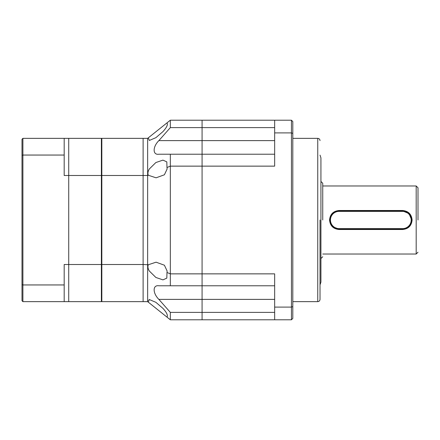 <?xml version="1.0" encoding="UTF-8"?>
<svg xmlns="http://www.w3.org/2000/svg" width="440" height="440" viewBox="0 0 440 440"><rect width="100%" height="100%" fill="white"/><g stroke="black" fill="none" stroke-linecap="round" stroke-linejoin="round"><path stroke-width="0.66" d="M320.023 220L320.023 299.382L320.023 220M322.74 220L322.74 183.26L322.74 220M418 220L418 187.792L418 220M320.023 284.867L320.93 282.145L320.93 157.856L320.023 155.133M412.104 220C411.549 225.775 408.37 228.943 402.578 229.51L339.07 229.51C333.273 228.943 330.099 225.77 329.543 220C330.105 214.225 333.278 211.057 339.07 210.49L402.578 210.49C408.381 211.057 411.554 214.225 412.104 220M337.288 211.107L402.578 210.931A9.069 9.069 0 0 1 411.648 220A9.069 9.069 0 0 1 402.578 229.07L339.07 229.07A9.069 9.069 0 0 1 330 220L330.176 218.229M330 220A9.069 9.069 0 0 1 339.07 210.931L339.07 211.382L402.578 211.382A8.619 8.619 0 0 1 411.197 220A8.619 8.619 0 0 1 402.578 228.619L339.07 228.619A8.619 8.619 0 0 1 330.451 220A8.619 8.619 0 0 1 339.07 211.382M274.659 312.378L202.081 312.378L202.081 319.792L291.445 319.792L291.445 307.093L274.659 307.093L274.659 273.862L202.081 273.862L202.081 312.378L202.081 166.139L202.081 273.862L170.33 273.862L170.33 285.775L274.659 285.775M202.081 154.226L170.33 154.226L170.33 166.139L202.081 166.139L202.081 154.226L274.659 154.226L202.081 154.226L202.081 166.139L274.659 166.139L274.659 132.908L291.445 132.908L291.445 307.093L292.804 306.581L292.804 133.419L291.445 132.908L291.445 120.208L202.081 120.208L202.081 154.226L202.081 127.622L274.659 127.622M274.659 120.208L274.659 132.908M291.445 120.208L292.804 121.567L292.804 133.419M292.804 306.581L292.804 318.434L291.445 319.792M274.659 307.093L274.659 319.792M402.578 210.49L402.578 210.931L409.002 213.593L411.648 220M339.07 229.51L339.07 229.07L333.311 227.007M170.33 120.208L170.33 127.622L202.081 127.622L202.081 120.208L170.33 120.208L166.98 122.887C168.097 124.531 166.755 127.435 162.948 131.609L155.876 137.682L149.336 140.459L148.274 137.852L147.648 138.353L101.833 138.353L101.833 175.5L143.115 175.5L143.115 138.353L143.115 175.5L147.648 175.5L147.648 138.353M166.98 122.887L148.274 137.852M101.382 264.385L101.833 264.501L101.833 301.648L147.648 301.648L147.648 175.5L148.274 175.241L156.073 177.815L164.406 174.785L167.129 168.971L166.98 167.519L170.33 166.139L170.33 273.862L166.98 272.481L167.129 271.029L164.406 265.216L156.073 262.185L148.274 264.759L143.115 264.501L143.115 175.5L143.115 264.501L101.833 264.501L101.833 175.5L101.382 175.615M148.274 175.241C147.582 173.36 147.934 171.27 149.336 168.971L155.87 162.536L162.948 160.121L166.821 161.882L166.98 167.519M166.98 272.481L166.821 278.119L162.948 279.879L155.876 277.464L149.336 271.029C147.934 268.736 147.582 266.646 148.274 264.759M147.648 301.648L148.274 302.148L149.331 299.541L155.87 302.319L162.948 308.391C166.755 312.56 168.097 315.469 166.98 317.114L170.33 319.792L202.081 319.792L202.081 312.378L170.33 312.378L158.873 299.382C152.587 293.166 152.559 284.779 158.873 285.775L170.33 285.775L158.873 285.775M148.274 302.148L166.98 317.114M143.115 301.648L143.115 264.501L143.115 301.648M158.873 154.226L170.33 154.226L158.873 154.226C152.587 155.221 152.559 146.867 158.873 140.619L170.33 127.622M170.33 312.378L170.33 319.792M149.358 299.541L149.061 299.558M147.966 300.284L147.901 300.652M101.382 138.804L101.833 138.353M101.382 301.197L101.833 301.648M38.786 301.648L55.116 301.648L38.786 301.648M22.908 301.648L68.723 301.648L68.723 138.353L68.723 175.5L101.382 175.5L101.382 138.353L22.908 138.353L22.908 284.95L64.185 284.95L64.185 264.501L68.723 264.501L68.723 175.5L64.185 175.5L64.185 155.051L22.908 155.051L22 155.37L22 284.631L22.908 284.95L22.908 301.648L22 300.74L22 284.631M64.185 155.051L64.185 138.353M22 155.37L22 139.26L22.908 138.353M64.185 301.648L64.185 284.95M101.382 264.501L68.723 264.501L68.723 301.648L101.382 301.648L101.382 175.5M292.804 301.648L317.752 301.648L317.752 138.353C319.132 138.484 319.886 139.244 320.023 140.619M322.74 254.023L416.185 254.023L416.185 185.977L418 187.792M402.578 210.931L402.578 211.382M274.659 299.382L158.873 299.382M158.873 140.619L274.659 140.619M402.578 228.619L402.578 229.51M339.07 210.49L339.07 210.931M339.07 229.07L339.07 228.619M320.93 181.445L322.74 183.26M317.752 138.353L292.804 138.353M317.752 301.648C319.132 301.516 319.886 300.757 320.023 299.382M320.93 258.555L322.74 256.74M322.74 185.977L416.185 185.977M416.185 254.023L418 252.208"/></g></svg>
